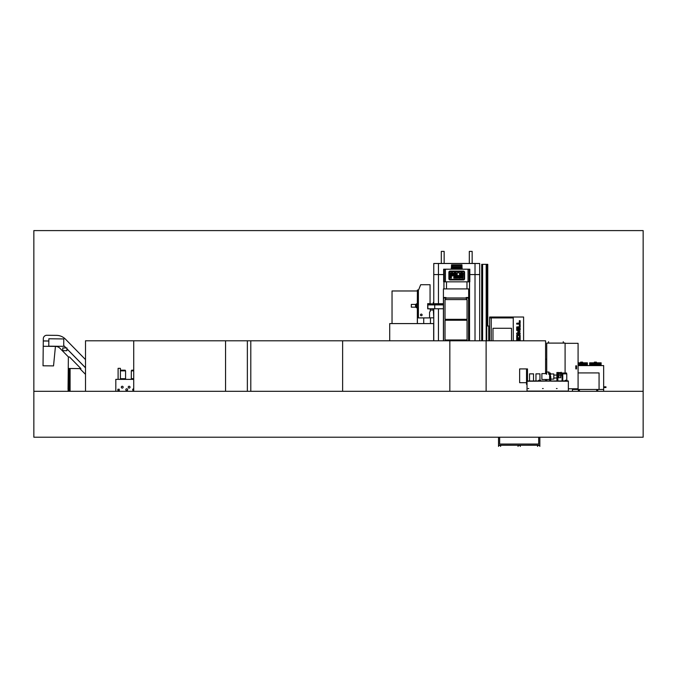 <?xml version="1.0" encoding="UTF-8"?>
<svg xmlns="http://www.w3.org/2000/svg" width="677" height="677" viewBox="0 0 677 677"><rect width="100%" height="100%" fill="white"/><g stroke="black" fill="none" stroke-linecap="round" stroke-linejoin="round"><path stroke-width="1.02" d="M643.15 391.306L643.15 437.215L33.85 437.215L33.85 391.306L643.15 391.306L643.15 230.595L33.85 230.595L33.85 391.306M446.49 288.91L446.49 281.827M443.968 288.91L443.968 281.827M469.499 340.793L469.499 281.827M466.969 288.91L466.969 281.827M433.771 303.719L433.771 263.497L479.688 263.497L479.688 274.566L475.017 274.566L479.688 274.566L479.688 340.793M438.451 303.719L438.451 274.566L443.647 274.566L433.771 274.566L438.451 274.566L438.451 263.497L475.017 263.497L475.017 274.566L469.821 274.566L475.017 274.566L475.017 340.793M469.186 281.827L469.821 281.827L469.821 269.201L468.035 269.201L468.035 281.827L469.186 281.827L469.186 269.201M468.035 281.827L445.424 281.827L445.424 269.201L468.035 269.201M444.281 281.827L444.281 269.201L443.647 269.201L443.647 281.827L445.424 281.827M444.281 269.201L445.424 269.201M450.053 271.105A1.168 1.168 0 0 0 448.885 272.281L448.885 278.755A1.168 1.168 0 0 0 450.053 279.923L463.415 279.923A1.168 1.168 0 0 0 464.583 278.755L464.583 272.281A1.168 1.168 0 0 0 463.415 271.105L450.053 271.105M450.053 271.731A0.55 0.55 0 0 0 449.503 272.281L449.503 278.755A0.55 0.55 0 0 0 450.053 279.305L463.415 279.305A0.55 0.55 0 0 0 463.965 278.755L463.965 272.281A0.55 0.55 0 0 0 463.415 271.731L450.053 271.731M460.453 273.313A0.55 0.55 0 0 1 461.003 272.763L462.383 272.763A0.55 0.55 0 0 1 462.933 273.313L462.797 278.272L462.103 278.129L462.103 275.928L461.282 275.928L461.282 278.129L460.453 278.129L460.453 273.313M450.535 278.129L450.535 272.899L452.464 272.763A0.55 0.55 0 0 1 453.015 273.313L453.015 275.378A0.55 0.55 0 0 1 452.464 275.928L451.364 275.928L451.364 278.129L450.535 278.129M453.844 273.313A0.55 0.55 0 0 1 454.394 272.763L455.765 272.763A0.55 0.55 0 0 1 456.323 273.313L456.18 278.272L455.494 278.129L455.494 275.928L454.665 275.928L454.665 278.129L453.844 278.129L453.844 273.313M458.016 272.797L459.624 272.899L459.488 278.272L458.803 278.129L458.803 275.514L457.974 275.514L457.974 278.129L457.144 278.129L457.144 272.899L458.016 272.797M452.05 275.099L452.185 273.728L451.364 273.584L451.364 275.099L452.05 275.099M454.8 273.584L454.665 275.099L455.494 275.099L455.494 273.728L454.8 273.584M461.282 273.728L461.282 275.099L462.103 275.099L462.103 273.728L461.282 273.728M430.445 317.826L430.445 323.581M443.926 288.91L443.926 281.827M438.451 340.793L438.451 308.771M433.771 340.793L433.771 308.771M469.542 340.793L469.542 281.827M438.451 263.463L475.017 263.463M461.071 266.662L452.397 266.662L461.942 266.907L461.942 264.842L451.525 264.842L451.525 266.907L452.101 265.562L452.752 265.486L461.257 265.486L461.756 266.653L461.367 265.562L460.715 265.486M461.942 264.842L462.01 266.933L461.325 267.093L461.942 266.907M451.525 264.842L451.449 266.933L452.143 267.093L451.525 266.907M452.101 265.562L452.752 265.486M451.711 266.653L452.397 266.662M459.717 267.694L459.717 267.009L461.071 266.899L451.711 266.899L453.751 267.009L453.751 267.694M459.717 267.009L453.751 267.009M461.316 268.177L451.229 268.067L462.095 267.694L452.143 268.134L462.188 268.177M451.364 267.694L461.316 267.694L451.364 267.694M459.937 264.885L460.538 265.274M469.313 263.463L469.313 251.387L472.157 251.387L472.157 263.463M441.302 263.463L441.302 251.387L444.154 251.387L444.154 263.463M389.715 340.793L389.715 323.581L433.661 323.581L433.661 340.793M392.034 323.581L392.034 290.975L417.337 290.975M486.738 267.787L487.77 267.787L487.77 264.343L486.738 264.343L486.738 340.793M487.77 325.984L487.77 267.787M486.738 264.343L481.711 264.343L481.711 340.793M482.049 264.343L482.049 340.793L482.058 264.343M492.983 328.286L492.983 340.793L492.983 328.286L511.507 328.286L492.983 328.286M511.507 340.793L511.507 328.286L511.507 340.793M513.268 340.793L513.268 317.014L523.6 317.014L523.6 340.793M513.268 317.014L489.623 317.014L489.623 340.793M491.223 317.928L491.223 340.793M519.327 324.41L520.156 324.41L520.156 327.067L519.445 327.786L516.712 327.786L516.712 326.957L519.327 326.771L519.327 324.41M516.712 330.325L516.712 329.445L520.156 329.445L520.156 330.215L518.125 330.215L520.156 331.84L518.125 333.338L520.156 333.338L520.156 334.099L516.712 334.099L516.712 333.228L518.76 331.84L516.712 330.325M519.454 340.793L519.454 338.974L520.156 338.974L520.156 340.793M516.712 340.793L516.712 338.974L517.473 338.974L517.473 340.793M518.117 340.793L518.117 339.236L518.878 339.236L518.878 340.793M518.117 338.568L518.117 337.798L519.386 337.798L519.386 335.589L517.685 335.445L517.541 338.568L516.712 338.568L516.712 335.352L517.524 334.548L519.344 334.548L520.156 335.352L520.156 338.568L518.117 338.568M516.712 328.176L520.156 328.176L520.156 328.997L516.712 328.997L516.712 328.176M519.327 320.712L520.156 320.712L520.156 323.369L519.445 324.088L516.712 324.088L516.712 323.259L519.327 323.073L519.327 320.712M489.623 317.928L513.268 317.928M486.738 325.984L488.726 325.984L488.726 340.793M433.297 310.024L430.25 310.024M433.365 317.826L429.565 317.826M433.365 310.43L433.771 317.945M418.394 304.075L417.311 304.075L417.404 290.594M417.337 323.581L417.337 307.519L418.394 307.519M423.717 323.581L423.717 317.911M418.564 290.027L417.404 290.027L417.404 304.075M417.404 307.519L417.404 323.581M427.923 304.278L443.367 304.362M427.923 304.904L443.367 304.819M434.736 308.771L434.736 304.904L427.856 304.904L427.856 308.771L443.367 308.771M443.367 304.278L427.856 303.719L427.856 304.278L434.736 304.278L434.736 304.904L443.367 304.904M434.736 303.719L443.367 303.719M427.982 304.819L427.982 304.362M433.297 303.719L433.297 302.399L433.771 302.399M433.297 308.771L433.297 310.43L433.771 310.43M420.468 314.923A0.829 0.829 0 0 0 421.297 315.753A0.829 0.829 0 0 0 422.126 314.923A0.829 0.829 0 0 0 421.297 314.094A0.829 0.829 0 0 0 420.468 314.923A0.829 0.829 0 0 0 421.297 315.753A0.829 0.829 0 0 0 422.126 314.923A0.829 0.829 0 0 0 421.297 314.094A0.829 0.829 0 0 0 420.468 314.923M418.394 317.911L429.565 317.911L429.565 312.097L430.25 311.412L430.25 308.839L427.695 308.839L427.695 303.651L430.064 303.651L430.064 284.712L420.688 284.712L418.394 290.45L418.394 317.911M416.347 307.172L411.32 307.172L411.32 304.422L416.347 304.422M416.347 306.706L415.543 306.706L415.543 304.887L416.347 304.887M417.277 303.846L416.347 303.846L416.347 307.747L417.311 307.747L417.311 303.846L416.541 304.295L417.277 304.007M417.277 307.747L417.277 307.256L416.541 307.747M416.541 307.299L417.277 307.299M416.541 304.295L416.541 307.003L417.277 307.256M417.277 307.003L417.277 304.591L416.541 304.591M416.541 306.833L417.277 306.833M416.541 304.76L417.277 304.76M416.541 304.337L417.277 304.591M466.487 299.589L466.487 298.092L468.56 298.092L468.56 340.793M468.67 298.092L466.148 298.092L466.148 297.516L468.67 297.516L468.67 340.793M468.67 297.516L468.67 288.91L443.418 288.91L443.418 340.793M443.528 340.793L443.528 298.092L445.601 298.092L445.601 299.589M445.711 339.989L445.711 340.793M466.377 340.793L466.377 339.989M445.711 319.332L445.711 320.246M466.377 320.246L466.377 319.332M468.67 339.989L468.67 320.246M445.026 320.246L445.026 339.989L467.062 339.989L467.062 320.246L445.026 320.246M443.418 320.246L443.418 339.989M466.148 297.982L445.94 297.982M445.711 297.982L445.711 299.589M466.377 299.589L466.377 297.982M468.67 319.332L468.67 299.589M445.026 299.589L445.026 319.332L467.062 319.332L467.062 299.589L445.026 299.589M443.418 299.589L443.418 319.332M443.418 297.516L445.94 297.516L445.94 298.092L443.418 298.092M85.505 391.306L85.505 340.793L449.841 340.793L449.841 391.306M247.359 340.793L247.359 391.306M69.274 368.491L69.274 391.306M70.086 368.5L70.086 391.306M85.505 359.165L85.065 359.165M545.577 359.165L546.728 359.165M250.803 340.793L250.803 391.306M342.63 340.793L342.63 391.306M133.716 340.793L133.716 391.306M225.551 340.793L225.551 391.306M449.841 340.793L545.577 340.793L545.577 373.594M545.577 379.492L545.577 380.973M486.12 340.793L486.12 391.306M120.404 370.184L125.169 370.184L125.567 370.869L120.404 370.869M120.404 378.68L125.567 378.68L125.567 370.869M133.716 388.784A0.922 0.922 0 0 0 132.709 389.698A0.922 0.922 0 0 0 133.716 390.612M130.043 387.168A0.922 0.922 0 0 0 129.121 386.254A0.922 0.922 0 0 0 128.207 387.168A0.922 0.922 0 0 0 129.121 388.09A0.922 0.922 0 0 0 130.043 387.168M127.657 389.698A0.922 0.922 0 0 0 126.734 388.776A0.922 0.922 0 0 0 125.82 389.698A0.922 0.922 0 0 0 126.734 390.612A0.922 0.922 0 0 0 127.657 389.698M123.155 387.168A0.922 0.922 0 0 0 122.241 386.254A0.922 0.922 0 0 0 121.318 387.168A0.922 0.922 0 0 0 122.241 388.09A0.922 0.922 0 0 0 123.155 387.168M115.809 391.306L115.809 379.365L133.716 379.365M120.404 379.365L120.404 368.347L118.103 368.347L118.103 379.365M119.254 389.233L117.874 389.233L117.874 390.612L119.254 390.612L119.254 389.233M133.716 386.025L133.716 387.633M133.716 370.869L131.304 370.869L131.304 378.68L133.716 378.68M131.702 370.184L131.304 370.869L131.702 370.184L133.716 370.184M587.365 362.813L578.082 362.813L587.365 362.838M580.621 362.813L580.621 362.127L582.618 362.127L582.618 362.813M601.134 362.813L589.659 362.813L601.134 362.838M594.398 362.813L594.398 362.127L596.395 362.127L596.395 362.813M603.664 386.829L605.5 386.829L605.5 387.515L603.664 387.515M605.957 386.829L605.957 387.515L605.5 386.829L605.957 386.829M597.232 389.808A0.575 0.575 0 0 0 596.657 390.384A0.575 0.575 0 0 0 597.232 390.959A0.575 0.575 0 0 0 597.808 390.384A0.575 0.575 0 0 0 597.232 389.808M578.869 389.808A0.575 0.575 0 0 0 578.293 390.384A0.575 0.575 0 0 0 578.869 390.959A0.575 0.575 0 0 0 579.444 390.384A0.575 0.575 0 0 0 578.869 389.808M578.082 365.588L603.664 365.588L603.664 391.306M572.437 391.306L572.437 389.47L603.664 389.47M572.437 388.776L572.437 389.47M577.032 388.776L577.032 389.47M599.069 389.47L599.069 372.934L578.082 372.934M568.35 388.776L578.082 388.776L578.082 343.324L565.092 343.324L565.092 373.027L565.092 343.095L546.728 343.095L546.728 372.02M576.542 368.923L575.805 368.923L575.805 365.817L576.542 365.817L576.542 368.923M575.805 365.817L576.525 365.817L576.525 368.923L575.805 368.923M547.185 343.095L548.446 342.977L548.565 341.716L548.565 343.095L547.185 343.095M564.635 342.977L563.256 343.095L563.256 341.716L563.374 342.977L564.635 342.977M546.728 379.492L546.728 380.973M48.837 340.988L43.277 340.929L48.837 341.03L43.277 340.98L43.226 346.277L55.438 346.404A6.482 6.482 0 0 1 59.999 348.35L68.487 356.999M79.844 368.593L85.505 374.364M85.505 367.806L66.913 348.841L85.505 367.806M66.058 347.97L63.714 345.575L66.058 347.97M53.534 365.902L55.438 346.404L43.226 346.277L43.032 365.792L53.534 365.902M85.505 359.605L65.483 339.177A12.694 12.694 0 0 0 56.538 335.369L46.823 335.276A3.487 3.487 0 0 0 43.303 338.728L43.277 340.929M85.505 367.738L66.913 348.773M66.126 347.97L63.714 345.507M69.553 357.007L68.369 356.999L68.259 368.474L80.918 368.601L69.553 357.007M69.172 368.483L68.978 388.556L68.055 388.547L68.259 368.474M68.978 388.556L68.969 389.47L68.047 389.461L68.055 388.547M68.834 391.078L68.851 389.47L68.834 391.078M68.149 391.069L68.165 389.461M68.47 391.306L67.802 391.069L69.181 391.078M48.82 341.978L48.803 344.271M48.854 338.779L48.778 346.175L63.706 346.328L63.782 338.932L48.854 338.779M62.792 347.936L62.766 350.686L66.896 350.728L66.921 347.978L62.792 347.936M537.546 445.254L539.84 445.254L539.84 446.405L539.611 445.483L537.775 445.483L537.546 446.405L537.546 445.254M518.032 445.254L520.325 445.254L520.325 446.405L520.097 445.483L518.26 445.483L518.032 446.405L518.032 445.254M500.582 445.483L500.582 446.405L500.811 445.254L498.517 445.254L498.517 446.405L498.746 445.483L500.582 445.483M498.517 437.215L498.517 445.187L539.84 445.254L498.517 445.254L539.84 445.187L539.84 437.215M499.66 437.215L499.66 444.036L538.689 444.036L538.689 437.215M528.754 388.547L528.06 388.547L528.754 388.547M543.216 388.547L542.522 388.547L543.216 388.547M557.103 388.547L556.418 388.547L557.103 388.547M529.236 380.973L533.823 380.973M529.532 380.923L529.532 373.856L533.527 373.856L533.527 380.923M566.564 373.856L566.564 373.027L562.062 373.027L562.062 380.923M550.765 380.973L550.765 376.539L550.401 380.009L549.622 380.009L549.622 373.078L550.401 373.078L550.401 380.973M549.622 379.492L541.879 379.492L541.879 373.594L546.314 373.594M549.047 374.22L549.047 372.02L546.314 372.02L546.314 374.22M550.401 373.958L553.82 373.958L553.82 379.12L550.765 379.12M556.9 378.011L553.82 378.011M556.9 375.075L553.82 375.075M538.647 380.973L538.647 380.279L540.483 380.279L540.483 380.973M565.227 380.973L565.227 380.279L567.064 380.279L567.064 380.973M527.028 391.306L527.028 381.244L568.35 380.973L527.028 380.973L568.35 381.244L568.35 391.306M557.865 372.705L556.9 372.477L556.9 380.973M561.03 372.705L557.865 372.477L557.865 380.973M535.659 380.973L538.647 380.923M535.964 380.923L535.964 373.856L539.958 373.856L539.958 380.279M561.445 380.973L565.227 380.923M562.773 380.923L562.773 373.856L566.767 373.856L566.767 380.279M559.684 375.786L560.988 375.786L560.988 372.705L558.39 372.705L558.39 375.786L559.684 375.786M560.717 375.786L560.717 377.715L558.652 377.715L558.652 375.786M526.528 382.691L519.64 382.691L519.64 368.923L526.528 368.923L526.528 384.418L527.028 384.418M527.485 380.973L527.485 368.923L526.528 368.923M560.615 372.477L561.309 372.274L560.988 373.831M560.751 373.239L560.751 374.432L558.576 374.432L558.576 373.239L560.751 373.239M461.105 266.653L460.715 265.562L452.752 265.562L452.354 266.653M451.271 268.177L452.143 268.177M452.143 267.728L451.322 267.728M462.095 267.694L461.316 267.694M482.608 264.343L482.608 340.793M486.188 264.343L486.188 340.793M466.487 319.332L466.487 320.246M466.487 339.989L466.487 340.793M445.601 319.332L445.601 320.246M445.601 339.989L445.601 340.793M466.377 298.092L445.711 298.092M546.661 372.02L546.661 374.22M548.7 372.02L548.7 374.22M527.028 391.078L568.35 391.078M124.991 378.68L124.991 379.365M131.88 378.68L131.88 379.365M587.365 365.36L578.082 365.36L587.365 365.36M587.365 365.013L578.082 365.013L587.365 365.013M578.082 365.25L587.365 365.25M587.365 364.675L578.082 364.675L587.365 364.675M578.082 364.903L587.365 364.903L578.082 364.903M587.365 364.328L578.082 364.328L587.365 364.328M581.45 364.556L578.082 364.556M587.365 363.981L578.082 363.981L587.365 363.981M578.082 364.209L587.365 364.209L578.082 364.209M595.574 363.981L589.659 363.981M589.659 364.209L601.134 364.209L589.659 364.209M595.574 364.328L589.659 364.328M595.295 364.556L589.659 364.556M595.574 364.675L589.659 364.675M589.659 364.903L601.134 364.903L589.659 364.903M595.574 365.013L589.659 365.013M595.295 365.25L589.659 365.25M595.574 365.36L589.659 365.36M587.365 363.642L578.082 363.642L587.365 363.642M578.082 363.871L587.365 363.871M587.365 363.295L578.082 363.295L587.365 363.295M587.365 363.524L581.518 363.524M587.365 362.948L578.082 362.948L587.365 362.948M578.082 363.177L587.365 363.177L578.082 363.177M601.134 362.948L589.659 362.948M589.659 363.177L601.134 363.177L589.659 363.177M601.134 363.295L589.659 363.295M589.659 363.524L601.134 363.524L589.659 363.524M595.574 363.642L589.659 363.642M595.295 363.871L589.659 363.871M605.5 387.515L605.957 387.515M549.047 373.594L549.622 373.594"/></g></svg>
